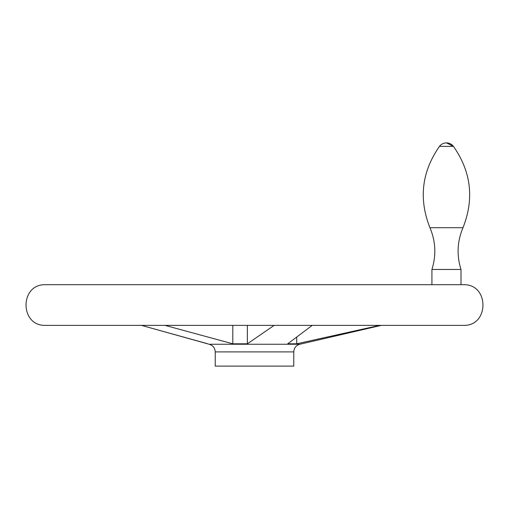 <?xml version="1.0" encoding="UTF-8"?>
<svg xmlns="http://www.w3.org/2000/svg" width="509" height="509" viewBox="0 0 509 509"><rect width="100%" height="100%" fill="white"/><g stroke="black" fill="none" stroke-linecap="round" stroke-linejoin="round"><path stroke-width="0.76" d="M312.227 325.378L287.738 343.804L296.728 343.804L379.676 325.378M293.763 351.897L215.237 351.897L215.237 366.117L293.763 366.117L293.763 351.897C294.024 347.94 296.047 345.388 299.846 344.249L209.154 344.249L141.457 325.378L207.074 343.6M164.999 325.378L232.81 343.804L247.361 343.804L274.135 325.378M296.728 337.238L296.728 343.804M247.361 325.378L247.361 343.804M232.81 325.378L232.81 343.804M429.946 227.708C418.557 198.885 421.738 171.775 439.483 146.376L453.449 146.376C471.194 171.775 474.375 198.885 462.98 227.708L429.946 227.708C435.704 241.387 436.366 255.302 431.925 269.465L461.008 269.465L461.008 284.696L464.004 284.696L45.027 284.696M461.008 269.465C456.567 255.302 457.228 241.387 462.98 227.708C474.375 198.885 471.194 171.775 453.449 146.376L446.463 142.883A8.723 8.723 0 0 0 439.483 146.376M464.036 325.378L44.964 325.378L464.036 325.378C489.264 325.62 489.251 284.448 464.036 284.696L44.964 284.696C19.749 284.448 19.736 325.62 44.964 325.378M299.846 344.249L381.266 325.378M141.457 325.378L45.027 325.378M431.925 269.465L431.925 284.696L254.5 284.696M453.449 146.376A8.723 8.723 0 0 0 446.463 142.883M215.237 351.897C214.976 347.94 212.953 345.388 209.154 344.249"/></g></svg>
